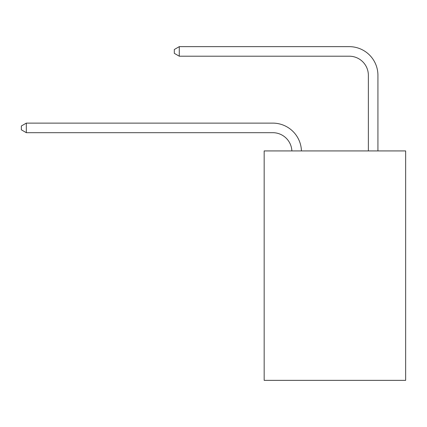<?xml version="1.0" encoding="UTF-8"?>
<svg xmlns="http://www.w3.org/2000/svg" width="427" height="427" viewBox="0 0 427 427"><rect width="100%" height="100%" fill="white"/><g stroke="black" fill="none" stroke-linecap="round" stroke-linejoin="round"><path stroke-width="0.64" d="M405.65 150.923L405.65 380.356L264.169 380.356L264.169 150.923L405.65 150.923M291.871 150.923A19.119 19.119 0 0 0 272.768 132.685A19.119 19.119 0 0 1 291.871 150.923A19.119 19.119 0 0 0 272.768 132.685A19.119 19.119 0 0 1 291.871 150.923A19.119 19.119 0 0 0 272.768 132.685A19.119 19.119 0 0 1 291.871 150.923A19.119 19.119 0 0 0 272.768 132.685A19.119 19.119 0 0 1 291.871 150.923A19.119 19.119 0 0 0 272.768 132.685A19.119 19.119 0 0 1 291.871 150.923A19.119 19.119 0 0 0 272.768 132.685A19.119 19.119 0 0 1 291.871 150.923A19.119 19.119 0 0 0 272.768 132.685A19.119 19.119 0 0 1 291.871 150.923A19.119 19.119 0 0 0 272.768 132.685L26.319 132.685L21.35 129.813L21.35 125.992L26.319 123.12L272.768 123.12A28.678 28.678 0 0 1 301.435 150.923M368.368 150.923L368.368 75.323A19.119 19.119 0 0 0 349.249 56.204L179.276 56.204L174.307 53.338L174.307 49.511L179.276 46.644L349.249 46.644A28.678 28.678 0 0 1 377.927 75.323L377.927 150.923M26.319 123.12L272.768 123.12L26.319 123.12L272.768 123.12L26.319 123.12L272.768 123.12L26.319 123.12L272.768 123.12L26.319 123.12L272.768 123.12L26.319 123.12L272.768 123.12L26.319 123.12L272.768 123.12L26.319 123.12L26.319 132.685M368.368 75.323A19.119 19.119 0 0 0 349.249 56.204A19.119 19.119 0 0 1 368.368 75.323A19.119 19.119 0 0 0 349.249 56.204A19.119 19.119 0 0 1 368.368 75.323A19.119 19.119 0 0 0 349.249 56.204A19.119 19.119 0 0 1 368.368 75.323A19.119 19.119 0 0 0 349.249 56.204A19.119 19.119 0 0 1 368.368 75.323A19.119 19.119 0 0 0 349.249 56.204A19.119 19.119 0 0 1 368.368 75.323A19.119 19.119 0 0 0 349.249 56.204A19.119 19.119 0 0 1 368.368 75.323A19.119 19.119 0 0 0 349.249 56.204A19.119 19.119 0 0 1 368.368 75.323M179.276 46.644L349.249 46.644L179.276 46.644L349.249 46.644L179.276 46.644L349.249 46.644L179.276 46.644L349.249 46.644L179.276 46.644L349.249 46.644L179.276 46.644L349.249 46.644L179.276 46.644L349.249 46.644L179.276 46.644L179.276 56.204"/></g></svg>
